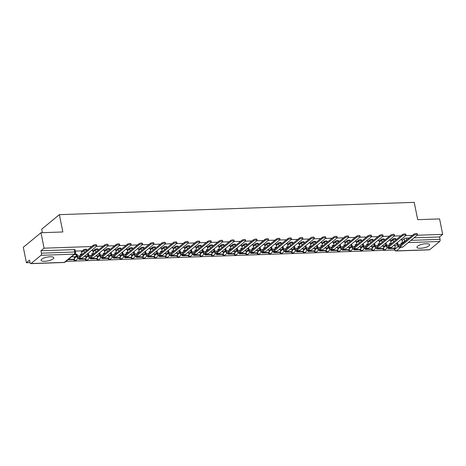 <?xml version="1.0" encoding="UTF-8"?>
<svg xmlns="http://www.w3.org/2000/svg" width="466" height="466" viewBox="0 0 466 466"><rect width="100%" height="100%" fill="white"/><g stroke="black" fill="none" stroke-linecap="round" stroke-linejoin="round"><path stroke-width="0.7" d="M86.589 249.461A1.66 0.495 168.6 0 0 85.668 249.211A1.66 0.495 168.6 0 0 83.496 249.84L83.664 250.696A1.66 0.495 -11.4 0 1 85.843 250.061A1.66 0.495 -11.4 0 1 86.758 250.318L86.589 249.461M98.041 249.065A1.66 0.495 168.6 0 0 97.12 248.815A1.66 0.495 168.6 0 0 94.948 249.444L95.116 250.3A1.66 0.495 -11.4 0 1 97.295 249.665A1.66 0.495 -11.4 0 1 98.21 249.922L98.041 249.065M109.493 248.669A1.66 0.495 168.6 0 0 108.572 248.413A1.66 0.495 168.6 0 0 106.394 249.048L106.568 249.904A1.66 0.495 -11.4 0 1 108.741 249.269A1.66 0.495 -11.4 0 1 109.661 249.526L109.493 248.669M120.944 248.273A1.66 0.495 168.6 0 0 120.024 248.017A1.66 0.495 168.6 0 0 117.846 248.652L118.02 249.508A1.66 0.495 -11.4 0 1 120.193 248.873A1.66 0.495 -11.4 0 1 121.113 249.129L120.944 248.273M132.396 247.877A1.66 0.495 168.6 0 0 131.476 247.621A1.66 0.495 168.6 0 0 129.298 248.256L129.472 249.106A1.66 0.495 -11.4 0 1 131.645 248.477A1.66 0.495 -11.4 0 1 132.565 248.728L132.396 247.877M143.848 247.481A1.66 0.495 168.6 0 0 142.928 247.225A1.66 0.495 168.6 0 0 140.749 247.86L140.924 248.71A1.66 0.495 -11.4 0 1 143.097 248.081A1.66 0.495 -11.4 0 1 144.017 248.331L143.848 247.481M155.3 247.079A1.66 0.495 168.6 0 0 154.38 246.829A1.66 0.495 168.6 0 0 152.201 247.463L152.376 248.314A1.66 0.495 -11.4 0 1 154.549 247.679A1.66 0.495 -11.4 0 1 155.469 247.935L155.3 247.079M166.752 246.683A1.66 0.495 168.6 0 0 165.832 246.432A1.66 0.495 168.6 0 0 163.653 247.062L163.828 247.918A1.66 0.495 -11.4 0 1 166.001 247.283A1.66 0.495 -11.4 0 1 166.921 247.539L166.752 246.683M178.204 246.287A1.66 0.495 168.6 0 0 177.284 246.036A1.66 0.495 168.6 0 0 175.105 246.665L175.28 247.522A1.66 0.495 -11.4 0 1 177.453 246.887A1.66 0.495 -11.4 0 1 178.373 247.143L178.204 246.287M189.656 245.891A1.66 0.495 168.6 0 0 188.736 245.634A1.66 0.495 168.6 0 0 186.557 246.269L186.732 247.126A1.66 0.495 -11.4 0 1 188.905 246.491A1.66 0.495 -11.4 0 1 189.825 246.747L189.656 245.891M201.108 245.495A1.66 0.495 168.6 0 0 200.188 245.238A1.66 0.495 168.6 0 0 198.009 245.873L198.184 246.73A1.66 0.495 -11.4 0 1 200.357 246.095A1.66 0.495 -11.4 0 1 201.277 246.351L201.108 245.495M212.554 245.099A1.66 0.495 168.6 0 0 211.64 244.842A1.66 0.495 168.6 0 0 209.461 245.477L209.636 246.328A1.66 0.495 -11.4 0 1 211.809 245.699A1.66 0.495 -11.4 0 1 212.729 245.949L212.554 245.099M224.006 244.702A1.66 0.495 168.6 0 0 223.092 244.446A1.66 0.495 168.6 0 0 220.913 245.081L221.088 245.931A1.66 0.495 -11.4 0 1 223.261 245.302A1.66 0.495 -11.4 0 1 224.181 245.553L224.006 244.702M235.458 244.3A1.66 0.495 168.6 0 0 234.544 244.05A1.66 0.495 168.6 0 0 232.365 244.685L232.54 245.535A1.66 0.495 -11.4 0 1 234.713 244.9A1.66 0.495 -11.4 0 1 235.633 245.157L235.458 244.3M246.91 243.904A1.66 0.495 168.6 0 0 245.996 243.654A1.66 0.495 168.6 0 0 243.817 244.283L243.992 245.139A1.66 0.495 -11.4 0 1 246.165 244.504A1.66 0.495 -11.4 0 1 247.085 244.761L246.91 243.904M258.362 243.508A1.66 0.495 168.6 0 0 257.442 243.258A1.66 0.495 168.6 0 0 255.269 243.887L255.444 244.743A1.66 0.495 -11.4 0 1 257.616 244.108A1.66 0.495 -11.4 0 1 258.537 244.365L258.362 243.508M269.814 243.112A1.66 0.495 168.6 0 0 268.894 242.856A1.66 0.495 168.6 0 0 266.721 243.491L266.896 244.347A1.66 0.495 -11.4 0 1 269.068 243.712A1.66 0.495 -11.4 0 1 269.989 243.968L269.814 243.112M281.266 242.716A1.66 0.495 168.6 0 0 280.346 242.46A1.66 0.495 168.6 0 0 278.173 243.095L278.348 243.951A1.66 0.495 -11.4 0 1 280.52 243.316A1.66 0.495 -11.4 0 1 281.441 243.572L281.266 242.716M292.718 242.32A1.66 0.495 168.6 0 0 291.798 242.064A1.66 0.495 168.6 0 0 289.625 242.699L289.8 243.549A1.66 0.495 -11.4 0 1 291.972 242.92A1.66 0.495 -11.4 0 1 292.893 243.17L292.718 242.32M304.17 241.924A1.66 0.495 168.6 0 0 303.25 241.668A1.66 0.495 168.6 0 0 301.077 242.303L301.252 243.153A1.66 0.495 -11.4 0 1 303.424 242.524A1.66 0.495 -11.4 0 1 304.345 242.774L304.17 241.924M315.622 241.522A1.66 0.495 168.6 0 0 314.701 241.272A1.66 0.495 168.6 0 0 312.529 241.901L312.698 242.757A1.66 0.495 -11.4 0 1 314.876 242.122A1.66 0.495 -11.4 0 1 315.797 242.378L315.622 241.522M327.074 241.126A1.66 0.495 168.6 0 0 326.153 240.875A1.66 0.495 168.6 0 0 323.981 241.505L324.15 242.361A1.66 0.495 -11.4 0 1 326.328 241.726A1.66 0.495 -11.4 0 1 327.248 241.982L327.074 241.126M338.526 240.73A1.66 0.495 168.6 0 0 337.605 240.479A1.66 0.495 168.6 0 0 335.433 241.108L335.602 241.965A1.66 0.495 -11.4 0 1 337.78 241.33A1.66 0.495 -11.4 0 1 338.7 241.586L338.526 240.73M349.978 240.334A1.66 0.495 168.6 0 0 349.057 240.077A1.66 0.495 168.6 0 0 346.885 240.712L347.053 241.569A1.66 0.495 -11.4 0 1 349.232 240.934A1.66 0.495 -11.4 0 1 350.152 241.19L349.978 240.334M361.43 239.938A1.66 0.495 168.6 0 0 360.509 239.681A1.66 0.495 168.6 0 0 358.337 240.316L358.505 241.172A1.66 0.495 -11.4 0 1 360.684 240.538A1.66 0.495 -11.4 0 1 361.604 240.794L361.43 239.938M372.882 239.541A1.66 0.495 168.6 0 0 371.961 239.285A1.66 0.495 168.6 0 0 369.788 239.92L369.957 240.771A1.66 0.495 -11.4 0 1 372.136 240.141A1.66 0.495 -11.4 0 1 373.056 240.392L372.882 239.541M384.333 239.145A1.66 0.495 168.6 0 0 383.413 238.889A1.66 0.495 168.6 0 0 381.24 239.524L381.409 240.374A1.66 0.495 -11.4 0 1 383.588 239.745A1.66 0.495 -11.4 0 1 384.508 239.996L384.333 239.145M395.785 238.743A1.66 0.495 168.6 0 0 394.865 238.493A1.66 0.495 168.6 0 0 392.692 239.122L392.861 239.978A1.66 0.495 -11.4 0 1 395.04 239.343A1.66 0.495 -11.4 0 1 395.96 239.6L395.785 238.743M420.524 248.267A6.472 1.922 168.6 0 0 429.629 244.72A6.472 1.922 168.6 0 0 426.041 243.73A6.472 1.922 168.6 0 0 416.942 247.277A6.472 1.922 168.6 0 0 420.524 248.267M44.672 261.298A6.472 1.922 168.6 0 0 53.776 257.745A6.472 1.922 168.6 0 0 50.188 256.754A6.472 1.922 168.6 0 0 41.084 260.308A6.472 1.922 168.6 0 0 44.672 261.298M91.691 246.531L44.089 248.18L40.973 232.732L23.3 247.283L26.416 262.737L30.04 262.614M65.951 261.368L394.568 249.974M42.383 232.68L41.684 229.208L59.357 214.657L414.216 202.355L417.711 219.672L439.584 218.915L442.7 234.369L417.14 235.254M412.34 235.417L405.688 235.65M400.888 235.813L394.236 236.046M389.436 236.21L382.784 236.443M377.984 236.612L371.332 236.839M366.532 237.008L359.88 237.235M355.08 237.404L348.428 237.631M343.628 237.8L336.976 238.033M332.176 238.196L325.524 238.429M320.73 238.592L314.072 238.825M309.278 238.988L302.62 239.221M297.826 239.39L291.168 239.617M286.374 239.786L279.716 240.013M274.923 240.182L268.265 240.409M263.471 240.578L256.813 240.811M252.019 240.974L245.361 241.207M240.567 241.371L233.909 241.604M229.115 241.767L222.457 242M217.663 242.169L211.005 242.396M206.211 242.565L199.553 242.792M194.759 242.961L188.101 243.194M183.307 243.357L176.649 243.59M171.855 243.753L165.197 243.986M160.403 244.149L153.745 244.382M148.951 244.545L142.293 244.778M137.499 244.947L130.841 245.174M126.047 245.343L119.389 245.57M114.595 245.739L107.937 245.972M103.143 246.135L96.485 246.368M40.973 232.732L62.852 231.969L59.357 214.657M26.416 262.737L29.544 260.162L30.028 262.568A1.66 0.769 -92 0 0 30.797 263.645A1.66 0.769 -92 0 0 31.047 263.54L41.055 255.304A1.66 0.769 -92 0 0 41.445 253.166L74.7 252.013A1.66 0.495 -11.4 0 1 75.62 252.269L75.137 249.858A1.66 0.495 -11.4 0 0 74.216 249.607L74.7 252.013A1.66 0.769 -92 0 1 74.31 254.151L41.055 255.304M44.089 248.18L40.961 250.76L41.445 253.166M394.947 246.304L397.376 244.3M402.082 240.421L404.144 238.726L404.628 241.138A1.66 0.495 -11.4 0 1 406.067 240.59M442.7 234.369L439.572 236.944L440.055 239.349A1.66 0.769 88 0 1 439.665 241.487L429.658 249.724A1.66 0.769 88 0 1 429.402 249.828L396.147 250.982A1.66 0.769 88 0 0 396.403 250.877L429.658 249.724M383.361 246.054L382.126 246.019M390.502 240.176L389.197 240.194M371.909 246.45L370.674 246.415M379.05 240.573L377.745 240.59M360.457 246.846L359.222 246.811M367.598 240.969L366.293 240.986M349.005 247.242L347.77 247.207M356.146 241.365L354.842 241.382M337.553 247.644L336.318 247.603M344.694 241.761L343.39 241.784M326.101 248.04L324.866 247.999M332.573 246.904L332.264 245.372L333.883 245.32L333.277 242.134L331.938 242.18M314.649 248.436L313.414 248.395M321.79 242.553L320.486 242.576M303.197 248.832L301.962 248.797M310.339 242.955L309.034 242.972M291.745 249.228L290.51 249.194M298.887 243.351L297.582 243.369M280.293 249.625L279.058 249.59M287.435 243.747L286.13 243.765M268.847 250.021L267.606 249.986M275.983 244.143L274.678 244.161M257.395 250.423L256.154 250.382M264.531 244.539L263.226 244.563M245.943 250.819L244.702 250.778M253.079 244.935L251.774 244.959M234.491 251.215L233.256 251.174M240.963 250.079L240.654 248.547L242.268 248.495L241.662 245.308L240.322 245.355M223.039 251.611L221.804 251.576M230.181 245.733L228.87 245.751M211.587 252.007L210.352 251.972M218.729 246.13L217.418 246.147M200.135 252.403L198.9 252.368M206.607 251.273L206.298 249.741L207.912 249.683L207.306 246.497L205.966 246.543M188.683 252.799L187.449 252.764M195.825 246.922L194.514 246.939M177.231 253.201L175.997 253.16M184.373 247.318L183.062 247.341M165.78 253.597L164.545 253.556M172.921 247.714L171.61 247.737M154.328 253.993L153.093 253.953M161.469 248.11L160.158 248.133M142.876 254.389L141.641 254.354M150.017 248.512L148.712 248.529M131.424 254.785L130.189 254.751M138.565 248.908L137.26 248.926M119.972 255.182L118.737 255.147M127.113 249.304L125.808 249.322M108.52 255.578L107.285 255.543M114.991 254.448L114.683 252.916L116.296 252.857L115.69 249.677L114.356 249.724M97.068 255.98L95.833 255.939M104.209 250.096L102.904 250.12M85.616 256.376L84.381 256.335M92.757 250.492L91.453 250.516M74.164 256.772L71.519 256.783M81.305 250.889L75.381 251.069M74.292 257.418L76.727 255.415M81.434 251.535L83.496 249.84M85.744 257.022L88.179 255.019M92.885 251.139L94.948 249.444M97.196 256.62L99.631 254.617M104.337 250.743L106.394 249.048M108.648 256.224L111.083 254.22M115.789 250.347L117.846 248.652M120.1 255.828L122.535 253.824M127.241 249.951L129.298 248.256M131.552 255.432L133.987 253.428M138.693 249.555L140.749 247.86M143.004 255.036L145.439 253.032M150.145 249.153L152.201 247.463M154.456 254.64L156.891 252.636M161.597 248.757L163.653 247.062M165.908 254.244L168.343 252.24M173.049 248.361L175.105 246.665M177.36 253.842L179.794 251.838M184.501 247.964L186.557 246.269M188.812 253.446L191.246 251.442M195.953 247.568L198.009 245.873M200.264 253.05L202.698 251.046M207.405 247.172L209.461 245.477M211.715 252.654L214.15 250.65M218.857 246.776L220.913 245.081M223.167 252.257L225.602 250.254M230.309 246.374L232.365 244.685M234.619 251.861L237.054 249.858M241.761 245.978L243.817 244.283M246.071 251.465L248.506 249.461M253.213 245.582L255.269 243.887M257.523 251.063L259.958 249.06M264.665 245.186L266.721 243.491M268.975 250.667L271.41 248.663M276.117 244.79L278.173 243.095M280.427 250.271L282.862 248.267M287.569 244.394L289.625 242.699M291.879 249.875L294.314 247.871M299.021 243.998L301.077 242.303M303.331 249.479L305.766 247.475M310.473 243.596L312.529 241.901M314.783 249.083L317.218 247.079M321.924 243.2L323.981 241.505M326.235 248.687L328.67 246.683M333.376 242.803L335.433 241.108M337.687 248.285L340.116 246.281M344.828 242.407L346.885 240.712M349.139 247.889L351.568 245.885M356.28 242.011L358.337 240.316M360.591 247.493L363.02 245.489M367.726 241.615L369.788 239.92M372.043 247.096L374.472 245.093M379.178 241.219L381.24 239.524M383.495 246.7L385.924 244.697M390.63 240.817L392.692 239.122M394.813 245.658L393.578 245.617M401.954 239.774L400.649 239.798M40.961 250.76L74.216 249.607M409.212 237.992L406.317 238.097A1.66 0.495 168.6 0 0 404.144 238.726M439.572 236.944L414.006 237.829M413.756 234.252A1.864 0.553 -11.4 0 1 415.765 233.577A1.864 0.553 -11.4 0 1 417.239 233.827L417.443 234.835A1.864 0.553 168.6 0 0 415.963 234.584A1.864 0.553 168.6 0 0 413.959 235.26L399.589 247.096A3.32 1.544 88 0 1 399.077 247.306A3.32 1.544 88 0 1 397.55 245.157L397.213 243.485L397.673 243.106L398.011 244.778A2.243 1.043 -92 0 0 399.042 246.229A2.243 1.043 -92 0 0 399.385 246.089L413.756 234.252L413.959 235.26M399.077 247.306L402.385 247.19A3.32 1.544 88 0 0 402.892 246.98L417.262 235.149A1.864 0.553 168.6 0 0 417.443 234.835M396.123 243.52L397.213 243.485M396.583 243.141L397.673 243.106M401.948 239.751L402.589 242.937L400.976 242.99L401.284 244.522M388.3 248.646L394.836 248.419L395.296 248.04L388.76 248.267L388.3 248.646L388.108 247.685M388.638 247.667L388.76 248.267M394.795 245.576L395.296 248.04M401.051 243.351L402.589 242.937M402.304 234.648A1.864 0.553 -11.4 0 1 404.313 233.973A1.864 0.553 -11.4 0 1 405.787 234.223L405.991 235.231A1.864 0.553 168.6 0 0 404.511 234.981A1.864 0.553 168.6 0 0 402.507 235.662L388.137 247.493A3.32 1.544 88 0 1 387.625 247.702A3.32 1.544 88 0 1 386.098 245.553L385.761 243.881L386.221 243.502L386.559 245.174A2.243 1.043 -92 0 0 387.59 246.625A2.243 1.043 -92 0 0 387.933 246.485L402.304 234.648L402.507 235.662M387.625 247.702L390.933 247.592A3.32 1.544 88 0 0 391.44 247.376L405.81 235.546A1.864 0.553 168.6 0 0 405.991 235.231M384.671 243.922L385.761 243.881M385.132 243.543L386.221 243.502M390.496 240.147L391.137 243.334L389.524 243.386L389.832 244.918M376.848 249.042L383.384 248.815L383.844 248.436L377.309 248.663L376.848 249.042L376.656 248.081M377.186 248.063L377.309 248.663M383.343 245.972L383.844 248.436M389.599 243.747L391.137 243.334M390.852 235.045A1.864 0.553 -11.4 0 1 392.861 234.369A1.864 0.553 -11.4 0 1 394.335 234.619L394.539 235.633A1.864 0.553 168.6 0 0 393.065 235.382A1.864 0.553 168.6 0 0 391.056 236.058L376.685 247.889A3.32 1.544 88 0 1 376.173 248.098A3.32 1.544 88 0 1 374.647 245.949L374.309 244.277L374.769 243.899L375.107 245.57A2.243 1.043 -92 0 0 376.138 247.021A2.243 1.043 -92 0 0 376.481 246.881L390.852 235.045L391.056 236.058M376.173 248.098L379.481 247.988A3.32 1.544 88 0 0 379.988 247.778L394.358 235.942A1.864 0.553 168.6 0 0 394.539 235.633M373.219 244.318L374.309 244.277M373.68 243.939L374.769 243.899M379.044 240.543L379.685 243.73L378.072 243.788L378.38 245.32M365.396 249.438L371.932 249.211L372.392 248.832L365.857 249.06L365.396 249.438L365.204 248.483M365.734 248.46L365.857 249.06M371.891 246.368L372.392 248.832M378.147 244.143L379.685 243.73M379.4 235.447A1.864 0.553 -11.4 0 1 381.409 234.765A1.864 0.553 -11.4 0 1 382.883 235.015L383.087 236.029A1.864 0.553 168.6 0 0 381.613 235.779A1.864 0.553 168.6 0 0 379.604 236.454L365.233 248.285A3.32 1.544 88 0 1 364.727 248.495A3.32 1.544 88 0 1 363.195 246.345L362.857 244.673L363.317 244.295L363.655 245.966A2.243 1.043 -92 0 0 364.686 247.417A2.243 1.043 -92 0 0 365.029 247.277L379.4 235.447L379.604 236.454M364.727 248.495L368.029 248.384A3.32 1.544 88 0 0 368.536 248.174L382.906 236.338A1.864 0.553 168.6 0 0 383.087 236.029M361.767 244.714L362.857 244.673M362.228 244.335L363.317 244.295M367.592 240.945L368.233 244.126L366.62 244.184L366.928 245.716M353.944 249.834L360.48 249.607L360.94 249.228L354.405 249.456L353.944 249.834L353.752 248.879M354.282 248.861L354.405 249.456M360.439 246.77L360.94 249.228M366.695 244.545L368.233 244.126M367.948 235.843A1.864 0.553 -11.4 0 1 369.957 235.167A1.864 0.553 -11.4 0 1 371.431 235.417L371.635 236.425A1.864 0.553 168.6 0 0 370.161 236.175A1.864 0.553 168.6 0 0 368.152 236.85L353.781 248.681A3.32 1.544 88 0 1 353.275 248.896A3.32 1.544 88 0 1 351.743 246.741L351.405 245.075L351.865 244.697L352.203 246.363A2.243 1.043 -92 0 0 353.234 247.819A2.243 1.043 -92 0 0 353.577 247.673L367.948 235.843L368.152 236.85M353.275 248.896L356.577 248.78A3.32 1.544 88 0 0 357.084 248.57L371.454 236.734A1.864 0.553 168.6 0 0 371.635 236.425M350.315 245.11L351.405 245.075M350.776 244.732L351.865 244.697M356.14 241.341L356.787 244.522L355.168 244.58L355.476 246.112M342.493 250.23L349.028 250.003L349.488 249.625L342.953 249.852L342.493 250.23L342.3 249.275M342.83 249.258L342.953 249.852M348.993 247.166L349.488 249.625M355.243 244.941L356.787 244.522M356.496 236.239A1.864 0.553 -11.4 0 1 358.505 235.563A1.864 0.553 -11.4 0 1 359.979 235.813L360.183 236.821A1.864 0.553 168.6 0 0 358.709 236.571A1.864 0.553 168.6 0 0 356.7 237.246L342.329 249.083A3.32 1.544 88 0 1 341.823 249.293A3.32 1.544 88 0 1 340.291 247.137L339.953 245.471L340.413 245.093L340.751 246.759A2.243 1.043 -92 0 0 341.782 248.215A2.243 1.043 -92 0 0 342.126 248.069L356.496 236.239L356.7 237.246M341.823 249.293L345.125 249.176A3.32 1.544 88 0 0 345.632 248.966L360.002 237.136A1.864 0.553 168.6 0 0 360.183 236.821M338.864 245.506L339.953 245.471M339.324 245.128L340.413 245.093M344.689 241.738L345.335 244.918L343.716 244.976L344.025 246.508M331.041 250.626L337.576 250.405L338.036 250.026L331.501 250.248L331.041 250.626L330.848 249.671M331.384 249.654L331.501 250.248M337.541 247.562L338.036 250.026M343.792 245.337L345.335 244.918M345.044 236.635A1.864 0.553 -11.4 0 1 347.053 235.959A1.864 0.553 -11.4 0 1 348.527 236.21L348.731 237.217A1.864 0.553 168.6 0 0 347.257 236.967A1.864 0.553 168.6 0 0 345.248 237.643L330.877 249.479A3.32 1.544 88 0 1 330.371 249.689A3.32 1.544 88 0 1 328.839 247.533L328.501 245.867L328.961 245.489L329.299 247.155A2.243 1.043 -92 0 0 330.33 248.611A2.243 1.043 -92 0 0 330.674 248.465L345.044 236.635L345.248 237.643M330.371 249.689L333.673 249.572A3.32 1.544 88 0 0 334.18 249.362L348.551 237.532A1.864 0.553 168.6 0 0 348.731 237.217M327.412 245.902L328.501 245.867M327.872 245.524L328.961 245.489M319.589 251.028L326.124 250.801L326.584 250.423L320.049 250.65L319.589 251.028L319.396 250.067M319.932 250.05L320.049 250.65M326.089 247.959L326.584 250.423M332.34 245.733L333.883 245.32M333.592 237.031A1.864 0.553 -11.4 0 1 335.602 236.355A1.864 0.553 -11.4 0 1 337.075 236.606L337.279 237.613A1.864 0.553 168.6 0 0 335.805 237.363A1.864 0.553 168.6 0 0 333.796 238.039L319.426 249.875A3.32 1.544 88 0 1 318.919 250.085A3.32 1.544 88 0 1 317.387 247.935L317.049 246.264L317.509 245.885L317.847 247.557A2.243 1.043 -92 0 0 318.878 249.007A2.243 1.043 -92 0 0 319.222 248.867L333.592 237.031L333.796 238.039M318.919 250.085L322.222 249.968A3.32 1.544 88 0 0 322.734 249.759L337.099 237.928A1.864 0.553 168.6 0 0 337.279 237.613M315.96 246.298L317.049 246.264M316.42 245.92L317.509 245.885M321.785 242.53L322.431 245.716L320.812 245.768L321.121 247.3M308.137 251.424L314.672 251.197L315.132 250.819L308.597 251.046L308.137 251.424L307.944 250.463M308.48 250.446L308.597 251.046M314.637 248.355L315.132 250.819M320.888 246.13L322.431 245.716M322.14 237.427A1.864 0.553 -11.4 0 1 324.15 236.751A1.864 0.553 -11.4 0 1 325.623 237.002L325.827 238.01A1.864 0.553 168.6 0 0 324.353 237.759A1.864 0.553 168.6 0 0 322.344 238.441L307.974 250.271A3.32 1.544 88 0 1 307.467 250.481A3.32 1.544 88 0 1 305.935 248.331L305.597 246.66L306.057 246.281L306.395 247.953A2.243 1.043 -92 0 0 307.426 249.403A2.243 1.043 -92 0 0 307.776 249.263L322.14 237.427L322.344 238.441M307.467 250.481L310.77 250.37A3.32 1.544 88 0 0 311.282 250.155L325.647 238.324A1.864 0.553 168.6 0 0 325.827 238.01M304.508 246.7L305.597 246.66M304.968 246.322L306.057 246.281M310.333 242.926L310.979 246.112L309.36 246.165L309.669 247.696M296.685 251.821L303.22 251.593L303.681 251.215L297.145 251.442L296.685 251.821L296.493 250.859M297.028 250.842L297.145 251.442M303.185 248.751L303.681 251.215M309.436 246.526L310.979 246.112M310.688 237.823A1.864 0.553 -11.4 0 1 312.698 237.147A1.864 0.553 -11.4 0 1 314.171 237.398L314.375 238.411A1.864 0.553 168.6 0 0 312.902 238.161A1.864 0.553 168.6 0 0 310.892 238.837L296.522 250.667A3.32 1.544 88 0 1 296.015 250.877A3.32 1.544 88 0 1 294.483 248.728L294.145 247.056L294.605 246.677L294.943 248.349A2.243 1.043 -92 0 0 295.974 249.799A2.243 1.043 -92 0 0 296.324 249.66L310.688 237.823L310.892 238.837M296.015 250.877L299.318 250.766A3.32 1.544 88 0 0 299.83 250.557L314.195 238.72A1.864 0.553 168.6 0 0 314.375 238.411M293.056 247.096L294.145 247.056M293.516 246.718L294.605 246.677M298.881 243.322L299.527 246.508L297.908 246.566L298.217 248.098M285.233 252.217L291.768 251.99L292.229 251.611L285.693 251.838L285.233 252.217L285.041 251.261M285.576 251.238L285.693 251.838M291.733 249.147L292.229 251.611M297.984 246.922L299.527 246.508M299.236 238.225A1.864 0.553 -11.4 0 1 301.246 237.544A1.864 0.553 -11.4 0 1 302.719 237.794L302.923 238.808A1.864 0.553 168.6 0 0 301.45 238.557A1.864 0.553 168.6 0 0 299.44 239.233L285.075 251.063A3.32 1.544 88 0 1 284.563 251.273A3.32 1.544 88 0 1 283.031 249.124L282.693 247.452L283.153 247.073L283.491 248.745A2.243 1.043 -92 0 0 284.522 250.195A2.243 1.043 -92 0 0 284.872 250.056L299.236 238.225L299.44 239.233M284.563 251.273L287.866 251.162A3.32 1.544 88 0 0 288.378 250.953L302.749 239.116A1.864 0.553 168.6 0 0 302.923 238.808M281.61 247.493L282.693 247.452M282.064 247.114L283.153 247.073M287.435 243.724L288.075 246.904L286.456 246.963L286.765 248.495M273.781 252.613L280.316 252.386L280.777 252.007L274.241 252.234L273.781 252.613L273.589 251.657M274.125 251.64L274.241 252.234M280.282 249.549L280.777 252.007M286.532 247.324L288.075 246.904M287.784 238.621A1.864 0.553 -11.4 0 1 289.794 237.945A1.864 0.553 -11.4 0 1 291.267 238.196L291.471 239.204A1.864 0.553 168.6 0 0 289.998 238.953A1.864 0.553 168.6 0 0 287.988 239.629L273.624 251.459A3.32 1.544 88 0 1 273.111 251.675A3.32 1.544 88 0 1 271.579 249.52L271.241 247.854L271.701 247.475L272.039 249.141A2.243 1.043 -92 0 0 273.07 250.597A2.243 1.043 -92 0 0 273.42 250.452L287.784 238.621L287.988 239.629M273.111 251.675L276.414 251.558A3.32 1.544 88 0 0 276.926 251.349L291.297 239.512A1.864 0.553 168.6 0 0 291.471 239.204M270.158 247.889L271.241 247.854M270.612 247.51L271.701 247.475M275.983 244.12L276.623 247.3L275.004 247.359L275.313 248.891M262.329 253.009L268.865 252.782L269.325 252.403L262.789 252.63L262.329 253.009L262.137 252.054M262.673 252.036L262.789 252.63M268.83 249.945L269.325 252.403M275.08 247.72L276.623 247.3M276.338 239.017A1.864 0.553 -11.4 0 1 278.342 238.342A1.864 0.553 -11.4 0 1 279.816 238.592L280.019 239.6A1.864 0.553 168.6 0 0 278.546 239.349A1.864 0.553 168.6 0 0 276.536 240.025L262.172 251.861A3.32 1.544 88 0 1 261.659 252.071A3.32 1.544 88 0 1 260.127 249.916L259.795 248.25L260.249 247.871L260.587 249.537A2.243 1.043 -92 0 0 261.618 250.993A2.243 1.043 -92 0 0 261.968 250.848L276.338 239.017L276.536 240.025M261.659 252.071L264.962 251.955A3.32 1.544 88 0 0 265.474 251.745L279.845 239.914A1.864 0.553 168.6 0 0 280.019 239.6M258.706 248.285L259.795 248.25M259.16 247.906L260.249 247.871M264.531 244.516L265.171 247.696L263.558 247.755L263.867 249.287M250.883 253.405L257.413 253.184L257.873 252.805L251.337 253.026L250.883 253.405L250.685 252.45M251.221 252.432L251.337 253.026M257.378 250.341L257.873 252.805M263.628 248.116L265.171 247.696M264.886 239.413A1.864 0.553 -11.4 0 1 266.89 238.738A1.864 0.553 -11.4 0 1 268.364 238.988L268.567 239.996A1.864 0.553 168.6 0 0 267.094 239.745A1.864 0.553 168.6 0 0 265.09 240.421L250.72 252.257A3.32 1.544 88 0 1 250.207 252.467A3.32 1.544 88 0 1 248.675 250.312L248.343 248.646L248.797 248.267L249.135 249.933A2.243 1.043 -92 0 0 250.166 251.39A2.243 1.043 -92 0 0 250.516 251.244L264.886 239.413L265.09 240.421M250.207 252.467L253.51 252.351A3.32 1.544 88 0 0 254.022 252.141L268.393 240.31A1.864 0.553 168.6 0 0 268.567 239.996M247.254 248.681L248.343 248.646M247.708 248.302L248.797 248.267M253.079 244.912L253.72 248.098L252.106 248.151L252.415 249.683M239.431 253.807L245.961 253.58L246.421 253.201L239.885 253.428L239.431 253.807L239.233 252.846M239.769 252.828L239.885 253.428M245.926 250.737L246.421 253.201M252.176 248.512L253.72 248.098M253.434 239.809A1.864 0.553 -11.4 0 1 255.438 239.134A1.864 0.553 -11.4 0 1 256.912 239.384L257.115 240.392A1.864 0.553 168.6 0 0 255.642 240.141A1.864 0.553 168.6 0 0 253.638 240.817L239.268 252.654A3.32 1.544 88 0 1 238.755 252.863A3.32 1.544 88 0 1 237.223 250.714L236.891 249.042L237.345 248.663L237.683 250.335A2.243 1.043 -92 0 0 238.714 251.786A2.243 1.043 -92 0 0 239.064 251.646L253.434 239.809L253.638 240.817M238.755 252.863L242.058 252.747A3.32 1.544 88 0 0 242.57 252.537L256.941 240.706A1.864 0.553 168.6 0 0 257.115 240.392M235.802 249.077L236.891 249.042M236.262 248.698L237.345 248.663M227.979 254.203L234.509 253.976L234.969 253.597L228.433 253.824L227.979 254.203L227.781 253.242M228.317 253.224L228.433 253.824M234.474 251.133L234.969 253.597M240.724 248.908L242.268 248.495M241.982 240.206A1.864 0.553 -11.4 0 1 243.986 239.53A1.864 0.553 -11.4 0 1 245.46 239.78L245.664 240.788A1.864 0.553 168.6 0 0 244.19 240.538A1.864 0.553 168.6 0 0 242.186 241.219L227.816 253.05A3.32 1.544 88 0 1 227.303 253.259A3.32 1.544 88 0 1 225.771 251.11L225.439 249.438L225.899 249.06L226.231 250.731A2.243 1.043 -92 0 0 227.262 252.182A2.243 1.043 -92 0 0 227.612 252.042L241.982 240.206L242.186 241.219M227.303 253.259L230.606 253.149A3.32 1.544 88 0 0 231.119 252.933L245.489 241.103A1.864 0.553 168.6 0 0 245.664 240.788M224.35 249.479L225.439 249.438M224.81 249.1L225.899 249.06M230.175 245.704L230.816 248.891L229.202 248.943L229.511 250.475M216.527 254.599L223.057 254.372L223.517 253.993L216.987 254.22L216.527 254.599L216.329 253.638M216.865 253.62L216.987 254.22M223.022 251.529L223.517 253.993M229.272 249.304L230.816 248.891M230.53 240.602A1.864 0.553 -11.4 0 1 232.534 239.926A1.864 0.553 -11.4 0 1 234.008 240.176L234.212 241.19A1.864 0.553 168.6 0 0 232.738 240.939A1.864 0.553 168.6 0 0 230.734 241.615L216.364 253.446A3.32 1.544 88 0 1 215.851 253.655A3.32 1.544 88 0 1 214.319 251.506L213.987 249.834L214.447 249.456L214.779 251.127A2.243 1.043 -92 0 0 215.816 252.578A2.243 1.043 -92 0 0 216.16 252.438L230.53 240.602L230.734 241.615M215.851 253.655L219.154 253.545A3.32 1.544 88 0 0 219.667 253.335L234.037 241.499A1.864 0.553 168.6 0 0 234.212 241.19M212.898 249.875L213.987 249.834M213.358 249.496L214.447 249.456M218.723 246.1L219.364 249.287L217.75 249.345L218.059 250.877M205.075 254.995L211.605 254.768L212.065 254.389L205.535 254.617L205.075 254.995L204.883 254.04M205.413 254.017L205.535 254.617M211.57 251.925L212.065 254.389M217.82 249.7L219.364 249.287M219.078 241.004A1.864 0.553 -11.4 0 1 221.082 240.322A1.864 0.553 -11.4 0 1 222.556 240.573L222.76 241.586A1.864 0.553 168.6 0 0 221.286 241.336A1.864 0.553 168.6 0 0 219.282 242.011L204.912 253.842A3.32 1.544 88 0 1 204.399 254.057A3.32 1.544 88 0 1 202.867 251.902L202.535 250.23L202.995 249.852L203.327 251.524A2.243 1.043 -92 0 0 204.364 252.974A2.243 1.043 -92 0 0 204.708 252.834L219.078 241.004L219.282 242.011M204.399 254.057L207.702 253.941A3.32 1.544 88 0 0 208.215 253.731L222.585 241.895A1.864 0.553 168.6 0 0 222.76 241.586M201.446 250.271L202.535 250.23M201.906 249.893L202.995 249.852M193.623 255.391L200.153 255.164L200.613 254.785L194.083 255.013L193.623 255.391L193.431 254.436M193.961 254.419L194.083 255.013M200.118 252.327L200.613 254.785M206.368 250.102L207.912 249.683M207.626 241.4A1.864 0.553 -11.4 0 1 209.63 240.724A1.864 0.553 -11.4 0 1 211.104 240.974L211.308 241.982A1.864 0.553 168.6 0 0 209.834 241.732A1.864 0.553 168.6 0 0 207.83 242.407L193.46 254.238A3.32 1.544 88 0 1 192.947 254.453A3.32 1.544 88 0 1 191.421 252.298L191.083 250.632L191.543 250.254L191.875 251.92A2.243 1.043 -92 0 0 192.912 253.376A2.243 1.043 -92 0 0 193.256 253.23L207.626 241.4L207.83 242.407M192.947 254.453L196.25 254.337A3.32 1.544 88 0 0 196.763 254.127L211.133 242.291A1.864 0.553 168.6 0 0 211.308 241.982M189.994 250.667L191.083 250.632M190.454 250.289L191.543 250.254M195.819 246.898L196.46 250.079L194.846 250.137L195.155 251.669M182.171 255.787L188.701 255.56L189.161 255.182L182.631 255.409L182.171 255.787L181.979 254.832M182.509 254.815L182.631 255.409M188.666 252.723L189.161 255.182M194.916 250.498L196.46 250.079M196.174 241.796A1.864 0.553 -11.4 0 1 198.178 241.12A1.864 0.553 -11.4 0 1 199.652 241.371L199.856 242.378A1.864 0.553 168.6 0 0 198.382 242.128A1.864 0.553 168.6 0 0 196.378 242.803L182.008 254.64A3.32 1.544 88 0 1 181.495 254.85A3.32 1.544 88 0 1 179.969 252.694L179.631 251.028L180.092 250.65L180.424 252.316A2.243 1.043 -92 0 0 181.46 253.772A2.243 1.043 -92 0 0 181.804 253.626L196.174 241.796L196.378 242.803M181.495 254.85L184.798 254.733A3.32 1.544 88 0 0 185.311 254.523L199.681 242.693A1.864 0.553 168.6 0 0 199.856 242.378M178.542 251.063L179.631 251.028M179.002 250.685L180.092 250.65M184.367 247.295L185.008 250.475L183.394 250.533L183.703 252.065M170.719 256.184L177.249 255.962L177.709 255.584L171.179 255.805L170.719 256.184L170.527 255.228M171.057 255.211L171.179 255.805M177.214 253.12L177.709 255.584M183.464 250.894L185.008 250.475M184.722 242.192A1.864 0.553 -11.4 0 1 186.726 241.516A1.864 0.553 -11.4 0 1 188.2 241.767L188.404 242.774A1.864 0.553 168.6 0 0 186.93 242.524A1.864 0.553 168.6 0 0 184.926 243.2L170.556 255.036A3.32 1.544 88 0 1 170.043 255.246A3.32 1.544 88 0 1 168.517 253.09L168.179 251.424L168.64 251.046L168.972 252.712A2.243 1.043 -92 0 0 170.008 254.168A2.243 1.043 -92 0 0 170.352 254.022L184.722 242.192L184.926 243.2M170.043 255.246L173.346 255.129A3.32 1.544 88 0 0 173.859 254.919L188.229 243.089A1.864 0.553 168.6 0 0 188.404 242.774M167.09 251.459L168.179 251.424M167.55 251.081L168.64 251.046M172.915 247.691L173.556 250.877L171.942 250.929L172.251 252.461M159.267 256.585L165.797 256.358L166.257 255.98L159.727 256.207L159.267 256.585L159.075 255.624M159.605 255.607L159.727 256.207M165.762 253.516L166.257 255.98M172.012 251.29L173.556 250.877M173.27 242.588A1.864 0.553 -11.4 0 1 175.274 241.912A1.864 0.553 -11.4 0 1 176.754 242.163L176.952 243.17A1.864 0.553 168.6 0 0 175.478 242.92A1.864 0.553 168.6 0 0 173.474 243.596L159.104 255.432A3.32 1.544 88 0 1 158.591 255.642A3.32 1.544 88 0 1 157.065 253.492L156.727 251.821L157.188 251.442L157.525 253.114A2.243 1.043 -92 0 0 158.556 254.564A2.243 1.043 -92 0 0 158.9 254.424L173.27 242.588L173.474 243.596M158.591 255.642L161.894 255.525A3.32 1.544 88 0 0 162.407 255.316L176.777 243.485A1.864 0.553 168.6 0 0 176.952 243.17M155.638 251.856L156.727 251.821M156.098 251.477L157.188 251.442M161.463 248.087L162.104 251.273L160.49 251.325L160.799 252.857M147.815 256.982L154.345 256.754L154.805 256.376L148.275 256.603L147.815 256.982L147.623 256.02M148.153 256.003L148.275 256.603M154.31 253.912L154.805 256.376M160.56 251.687L162.104 251.273M161.819 242.984A1.864 0.553 -11.4 0 1 163.822 242.308A1.864 0.553 -11.4 0 1 165.302 242.559L165.506 243.567A1.864 0.553 168.6 0 0 164.026 243.316A1.864 0.553 168.6 0 0 162.022 243.998L147.652 255.828A3.32 1.544 88 0 1 147.139 256.038A3.32 1.544 88 0 1 145.613 253.888L145.275 252.217L145.736 251.838L146.074 253.51A2.243 1.043 -92 0 0 147.105 254.96A2.243 1.043 -92 0 0 147.448 254.82L161.819 242.984L162.022 243.998M147.139 256.038L150.442 255.927A3.32 1.544 88 0 0 150.955 255.712L165.325 243.881A1.864 0.553 168.6 0 0 165.506 243.567M144.186 252.257L145.275 252.217M144.646 251.879L145.736 251.838M150.011 248.483L150.652 251.669L149.038 251.727L149.347 253.254M136.363 257.378L142.893 257.15L143.353 256.772L136.823 256.999L136.363 257.378L136.171 256.422M136.701 256.399L136.823 256.999M142.858 254.308L143.353 256.772M149.108 252.083L150.652 251.669M150.367 243.38A1.864 0.553 -11.4 0 1 152.37 242.704A1.864 0.553 -11.4 0 1 153.85 242.955L154.054 243.968A1.864 0.553 168.6 0 0 152.574 243.718A1.864 0.553 168.6 0 0 150.57 244.394L136.2 256.224A3.32 1.544 88 0 1 135.688 256.434A3.32 1.544 88 0 1 134.161 254.285L133.824 252.613L134.284 252.234L134.622 253.906A2.243 1.043 -92 0 0 135.653 255.356A2.243 1.043 -92 0 0 135.996 255.217L150.367 243.38L150.57 244.394M135.688 256.434L138.99 256.323A3.32 1.544 88 0 0 139.503 256.114L153.873 244.277A1.864 0.553 168.6 0 0 154.054 243.968M132.734 252.654L133.824 252.613M133.194 252.275L134.284 252.234M138.559 248.879L139.2 252.065L137.587 252.123L137.895 253.655M124.911 257.774L131.441 257.547L131.901 257.168L125.371 257.395L124.911 257.774L124.719 256.818M125.249 256.795L125.371 257.395M131.406 254.704L131.901 257.168M137.656 252.479L139.2 252.065M138.915 243.782A1.864 0.553 -11.4 0 1 140.918 243.101A1.864 0.553 -11.4 0 1 142.398 243.351L142.602 244.365A1.864 0.553 168.6 0 0 141.122 244.114A1.864 0.553 168.6 0 0 139.118 244.79L124.748 256.62A3.32 1.544 88 0 1 124.236 256.836A3.32 1.544 88 0 1 122.709 254.681L122.372 253.009L122.832 252.63L123.17 254.302A2.243 1.043 -92 0 0 124.201 255.752A2.243 1.043 -92 0 0 124.544 255.613L138.915 243.782L139.118 244.79M124.236 256.836L127.538 256.719A3.32 1.544 88 0 0 128.051 256.51L142.421 244.673A1.864 0.553 168.6 0 0 142.602 244.365M121.282 253.05L122.372 253.009M121.743 252.671L122.832 252.63M127.107 249.281L127.748 252.461L126.135 252.52L126.443 254.052M113.459 258.17L119.995 257.943L120.449 257.564L113.92 257.791L113.459 258.17L113.267 257.215M113.797 257.197L113.92 257.791M119.954 255.106L120.449 257.564M126.204 252.881L127.748 252.461M127.463 244.178A1.864 0.553 -11.4 0 1 129.466 243.502A1.864 0.553 -11.4 0 1 130.946 243.753L131.15 244.761A1.864 0.553 168.6 0 0 129.67 244.51A1.864 0.553 168.6 0 0 127.667 245.186L113.296 257.022A3.32 1.544 88 0 1 112.784 257.232A3.32 1.544 88 0 1 111.258 255.077L110.92 253.411L111.38 253.032L111.718 254.698A2.243 1.043 -92 0 0 112.749 256.154A2.243 1.043 -92 0 0 113.092 256.009L127.463 244.178L127.667 245.186M112.784 257.232L116.086 257.115A3.32 1.544 88 0 0 116.599 256.906L130.969 245.069A1.864 0.553 168.6 0 0 131.15 244.761M109.83 253.446L110.92 253.411M110.291 253.067L111.38 253.032M102.007 258.566L108.543 258.339L108.997 257.96L102.468 258.187L102.007 258.566L101.815 257.611M102.345 257.593L102.468 258.187M108.502 255.502L108.997 257.96M114.752 253.277L116.296 252.857M116.011 244.574A1.864 0.553 -11.4 0 1 118.014 243.899A1.864 0.553 -11.4 0 1 119.494 244.149L119.698 245.157A1.864 0.553 168.6 0 0 118.218 244.906A1.864 0.553 168.6 0 0 116.215 245.582L101.844 257.418A3.32 1.544 88 0 1 101.332 257.628A3.32 1.544 88 0 1 99.806 255.473L99.468 253.807L99.928 253.428L100.266 255.094A2.243 1.043 -92 0 0 101.297 256.55A2.243 1.043 -92 0 0 101.64 256.405L116.011 244.574L116.215 245.582M101.332 257.628L104.634 257.512A3.32 1.544 88 0 0 105.147 257.302L119.517 245.471A1.864 0.553 168.6 0 0 119.698 245.157M98.378 253.842L99.468 253.807M98.839 253.463L99.928 253.428M104.203 250.073L104.844 253.254L103.231 253.312L103.539 254.844M90.555 258.962L97.091 258.741L97.545 258.362L91.016 258.589L90.555 258.962L90.363 258.007M90.893 257.989L91.016 258.589M97.05 255.898L97.545 258.362M103.301 253.673L104.844 253.254M104.559 244.97A1.864 0.553 -11.4 0 1 106.563 244.295A1.864 0.553 -11.4 0 1 108.042 244.545L108.246 245.553A1.864 0.553 168.6 0 0 106.766 245.302A1.864 0.553 168.6 0 0 104.763 245.978L90.392 257.815A3.32 1.544 88 0 1 89.88 258.024A3.32 1.544 88 0 1 88.354 255.869L88.016 254.203L88.476 253.824L88.814 255.49A2.243 1.043 -92 0 0 89.845 256.947A2.243 1.043 -92 0 0 90.188 256.801L104.559 244.97L104.763 245.978M89.88 258.024L93.183 257.908A3.32 1.544 88 0 0 93.695 257.698L108.065 245.867A1.864 0.553 168.6 0 0 108.246 245.553M86.926 254.238L88.016 254.203M87.387 253.859L88.476 253.824M92.751 250.469L93.392 253.655L91.779 253.708L92.087 255.24M79.104 259.364L85.639 259.137L86.099 258.758L79.564 258.985L79.104 259.364L78.911 258.403M79.441 258.385L79.564 258.985M85.598 256.294L86.099 258.758M91.849 254.069L93.392 253.655M93.107 245.366A1.864 0.553 -11.4 0 1 95.111 244.691A1.864 0.553 -11.4 0 1 96.59 244.941L96.794 245.949A1.864 0.553 168.6 0 0 95.314 245.699A1.864 0.553 168.6 0 0 93.311 246.38L78.94 258.211A3.32 1.544 88 0 1 78.428 258.42A3.32 1.544 88 0 1 76.902 256.271L76.564 254.599L77.024 254.22L77.362 255.892A2.243 1.043 -92 0 0 78.393 257.343A2.243 1.043 -92 0 0 78.737 257.203L93.107 245.366L93.311 246.38M78.428 258.42L81.731 258.304A3.32 1.544 88 0 0 82.243 258.094L96.613 246.264A1.864 0.553 168.6 0 0 96.794 245.949M75.282 253.644L75.41 254.279L74.95 254.657L76.564 254.599M75.41 254.279L77.024 254.22M81.3 250.865L81.94 254.052L80.327 254.104L80.635 255.636M67.919 259.748L74.187 259.533L74.647 259.154L68.38 259.37M74.146 256.69L74.647 259.154M80.402 254.465L81.94 254.052M74.95 254.657L74.828 254.057M31.047 263.54L64.302 262.387L74.31 254.151A1.66 1.386 50.5 0 0 75.049 253.877A1.66 1.66 0 0 0 75.62 252.269M394.434 248.43L394.626 249.374L398.051 246.549M401.174 243.98L401.977 243.322M402.572 242.827L404.628 241.138A1.66 1.386 -129.5 0 0 404.803 241.627M400.812 247.248L396.403 250.877A1.66 1.386 -129.5 0 1 394.626 249.374A1.66 0.495 -11.4 0 0 394.463 249.648A1.66 1.66 0 0 0 396.147 250.982M439.665 241.487L408.245 242.576M74.467 258.269L76.902 256.265M81.608 252.391L83.664 250.696A1.66 1.386 50.5 0 0 84.911 252.118M85.919 257.873L88.354 255.869M93.06 251.995L95.116 250.3A1.66 1.386 50.5 0 0 96.363 251.722M97.371 257.477L99.806 255.473M104.512 251.599L106.568 249.904A1.66 1.386 50.5 0 0 107.815 251.325M108.823 257.081L111.258 255.077M115.964 251.197L118.02 249.508A1.66 1.386 50.5 0 0 119.267 250.929M120.275 256.684L122.709 254.681M127.416 250.801L129.472 249.106A1.66 1.386 50.5 0 0 130.719 250.527M131.727 256.288L134.161 254.285M138.868 250.405L140.924 248.71A1.66 1.386 50.5 0 0 142.171 250.131M143.179 255.892L145.613 253.883M150.32 250.009L152.376 248.314A1.66 1.386 50.5 0 0 153.623 249.735M154.63 255.49L157.065 253.487M161.772 249.613L163.828 247.918A1.66 1.386 50.5 0 0 165.075 249.339M166.082 255.094L168.517 253.09M173.224 249.217L175.28 247.522A1.66 1.386 50.5 0 0 176.527 248.943M177.534 254.698L179.963 252.694M184.676 248.821L186.732 247.126A1.66 1.386 50.5 0 0 187.979 248.547M188.986 254.302L191.415 252.298M196.128 248.419L198.184 246.73A1.66 1.386 50.5 0 0 199.431 248.151M200.438 253.906L202.867 251.902M207.58 248.023L209.636 246.328A1.66 1.386 50.5 0 0 210.882 247.749M211.89 253.51L214.319 251.506M219.026 247.627L221.088 245.931A1.66 1.386 50.5 0 0 222.334 247.353M223.342 253.114L225.771 251.104M230.478 247.23L232.54 245.535A1.66 1.386 50.5 0 0 233.781 246.957M234.794 252.712L237.223 250.708M241.93 246.834L243.992 245.139A1.66 1.386 50.5 0 0 245.233 246.561M246.246 252.316L248.675 250.312M253.382 246.438L255.444 244.743A1.66 1.386 50.5 0 0 256.684 246.165M257.692 251.92L260.127 249.916M264.834 246.042L266.896 244.347A1.66 1.386 50.5 0 0 268.136 245.768M269.144 251.524L271.579 249.52M276.286 245.64L278.348 243.951A1.66 1.386 50.5 0 0 279.588 245.372M280.596 251.127L283.031 249.124M287.738 245.244L289.8 243.549A1.66 1.386 50.5 0 0 291.04 244.97M292.048 250.731L294.483 248.728M299.189 244.848L301.252 243.153A1.66 1.386 50.5 0 0 302.492 244.574M303.5 250.335L305.935 248.326M310.641 244.452L312.698 242.757A1.66 1.386 50.5 0 0 313.944 244.178M314.952 249.933L317.387 247.929M322.093 244.056L324.15 242.361A1.66 1.386 50.5 0 0 325.396 243.782M326.404 249.537L328.839 247.533M333.545 243.66L335.602 241.965A1.66 1.386 50.5 0 0 336.848 243.386M337.856 249.141L340.291 247.137M344.997 243.264L347.053 241.569A1.66 1.386 50.5 0 0 348.3 242.99M349.308 248.745L351.743 246.741M356.449 242.862L358.505 241.172A1.66 1.386 50.5 0 0 359.752 242.588M360.76 248.349L363.195 246.345M367.901 242.466L369.957 240.771A1.66 1.386 50.5 0 0 371.204 242.192M372.212 247.953L374.647 245.949M379.353 242.07L381.409 240.374A1.66 1.386 50.5 0 0 382.656 241.796M383.664 247.551L386.098 245.547M390.805 241.673L392.861 239.978A1.66 1.386 50.5 0 0 394.108 241.4M383.099 248.827A1.66 1.386 50.5 0 0 385.382 249.45A1.66 1.66 0 0 1 382.807 248.832M371.647 249.223A1.66 1.386 50.5 0 0 373.93 249.846A1.66 1.66 0 0 1 371.355 249.234M360.195 249.619A1.66 1.386 50.5 0 0 362.478 250.242A1.66 1.66 0 0 1 359.903 249.63M348.743 250.015A1.66 1.386 50.5 0 0 351.026 250.638A1.66 1.66 0 0 1 348.452 250.026M337.291 250.411A1.66 1.386 50.5 0 0 339.574 251.034A1.66 1.66 0 0 1 337 250.423M325.845 250.807A1.66 1.386 50.5 0 0 328.122 251.43A1.66 1.66 0 0 1 325.548 250.819M314.393 251.209A1.66 1.386 50.5 0 0 316.67 251.826A1.66 1.66 0 0 1 314.096 251.215M302.941 251.605A1.66 1.386 50.5 0 0 305.218 252.228A1.66 1.66 0 0 1 302.644 251.611M291.489 252.001A1.66 1.386 50.5 0 0 293.766 252.624A1.66 1.66 0 0 1 291.192 252.013M280.037 252.397A1.66 1.386 50.5 0 0 282.314 253.021A1.66 1.66 0 0 1 279.74 252.409M268.585 252.793A1.66 1.386 50.5 0 0 270.863 253.417A1.66 1.66 0 0 1 268.288 252.805M257.133 253.189A1.66 1.386 50.5 0 0 259.411 253.813A1.66 1.66 0 0 1 256.836 253.201M245.681 253.586A1.66 1.386 50.5 0 0 247.959 254.209A1.66 1.66 0 0 1 245.39 253.597M234.229 253.987A1.66 1.386 50.5 0 0 236.507 254.605A1.66 1.66 0 0 1 233.938 253.993M222.777 254.384A1.66 1.386 50.5 0 0 225.055 255.007A1.66 1.66 0 0 1 222.486 254.389M211.325 254.78A1.66 1.386 50.5 0 0 213.603 255.403A1.66 1.66 0 0 1 211.034 254.791M199.873 255.176A1.66 1.386 50.5 0 0 202.151 255.799A1.66 1.66 0 0 1 199.582 255.187M188.421 255.572A1.66 1.386 50.5 0 0 190.705 256.195A1.66 1.66 0 0 1 188.13 255.584M176.969 255.968A1.66 1.386 50.5 0 0 179.253 256.591A1.66 1.66 0 0 1 176.678 255.98M165.517 256.364A1.66 1.386 50.5 0 0 167.801 256.987A1.66 1.66 0 0 1 165.226 256.376M154.065 256.766A1.66 1.386 50.5 0 0 156.349 257.383A1.66 1.66 0 0 1 153.774 256.772M142.613 257.162A1.66 1.386 50.5 0 0 144.897 257.785A1.66 1.66 0 0 1 142.322 257.168M131.162 257.558A1.66 1.386 50.5 0 0 133.445 258.181A1.66 1.66 0 0 1 130.87 257.57M119.71 257.954A1.66 1.386 50.5 0 0 121.993 258.578A1.66 1.66 0 0 1 119.418 257.966M108.258 258.35A1.66 1.386 50.5 0 0 110.541 258.974A1.66 1.66 0 0 1 107.966 258.362M96.806 258.747A1.66 1.386 50.5 0 0 99.089 259.37A1.66 1.66 0 0 1 96.514 258.758M85.354 259.143A1.66 1.386 50.5 0 0 87.637 259.766A1.66 1.66 0 0 1 85.062 259.154M73.902 259.545A1.66 1.386 50.5 0 0 76.185 260.162A1.66 1.66 0 0 1 73.611 259.55M406.317 238.097L406.713 240.054M410.936 240.357L440.055 239.349M65.048 262.113A1.66 1.386 50.5 0 1 64.302 262.387A1.66 0.769 88 0 1 64.046 262.492A1.66 1.66 0 0 0 65.048 262.113L75.049 253.877M401.11 244.667L398.011 244.778M402.892 246.98L399.589 247.096M389.658 245.064L386.559 245.174M391.44 247.376L388.137 247.493M378.206 245.46L375.107 245.57M379.988 247.778L376.685 247.889M366.754 245.862L363.655 245.966M368.536 248.174L365.233 248.285M355.302 246.258L352.203 246.363M357.084 248.57L353.781 248.681M343.85 246.654L340.751 246.759M345.632 248.966L342.329 249.083M332.398 247.05L329.299 247.155M334.18 249.362L330.877 249.479M320.946 247.446L317.847 247.557M322.734 249.759L319.426 249.875M309.494 247.842L306.395 247.953M311.282 250.155L307.974 250.271M298.042 248.238L294.943 248.349M299.83 250.557L296.522 250.667M286.59 248.64L283.491 248.745M288.378 250.953L285.075 251.063M275.138 249.036L272.039 249.141M276.926 251.349L273.624 251.459M263.686 249.432L260.587 249.537M265.474 251.745L262.172 251.861M252.234 249.828L249.135 249.933M254.022 252.141L250.72 252.257M240.782 250.225L237.683 250.335M242.57 252.537L239.268 252.654M229.33 250.621L226.231 250.731M231.119 252.933L227.816 253.05M217.878 251.017L214.779 251.127M219.667 253.335L216.364 253.446M206.426 251.419L203.327 251.524M208.215 253.731L204.912 253.842M194.974 251.815L191.875 251.92M196.763 254.127L193.46 254.238M183.522 252.211L180.424 252.316M185.311 254.523L182.008 254.64M172.076 252.607L168.972 252.712M173.859 254.919L170.556 255.036M160.624 253.003L157.525 253.114M162.407 255.316L159.104 255.432M149.172 253.399L146.074 253.51M150.955 255.712L147.652 255.828M137.72 253.795L134.622 253.906M139.503 256.114L136.2 256.224M126.269 254.197L123.17 254.302M128.051 256.51L124.748 256.62M114.817 254.593L111.718 254.698M116.599 256.906L113.296 257.022M103.365 254.989L100.266 255.094M105.147 257.302L101.844 257.418M91.913 255.385L88.814 255.49M93.695 257.698L90.392 257.815M80.461 255.782L77.362 255.892M82.243 258.094L78.94 258.211M387.508 247.696L385.382 249.45M376.056 248.093L373.93 249.846M364.604 248.489L362.478 250.242M353.152 248.891L351.026 250.638M341.7 249.287L339.574 251.034M330.248 249.683L328.122 251.43M318.796 250.079L316.67 251.826M307.344 250.475L305.218 252.228M295.893 250.871L293.766 252.624M284.441 251.267L282.314 253.021M272.989 251.669L270.863 253.417M261.537 252.065L259.411 253.813M250.085 252.461L247.959 254.209M238.633 252.857L236.507 254.605M227.181 253.254L225.055 255.007M215.729 253.65L213.603 255.403M204.277 254.046L202.151 255.799M192.825 254.448L190.705 256.195M181.373 254.844L179.253 256.591M169.921 255.24L167.801 256.987M158.469 255.636L156.349 257.383M147.017 256.032L144.897 257.785M135.565 256.428L133.445 258.181M124.113 256.824L121.993 258.578M112.661 257.226L110.541 258.974M101.215 257.622L99.089 259.37M89.763 258.018L87.637 259.766M78.311 258.414L76.185 260.162M394.219 248.436L394.463 249.648M30.797 263.645L64.046 262.492"/></g></svg>
